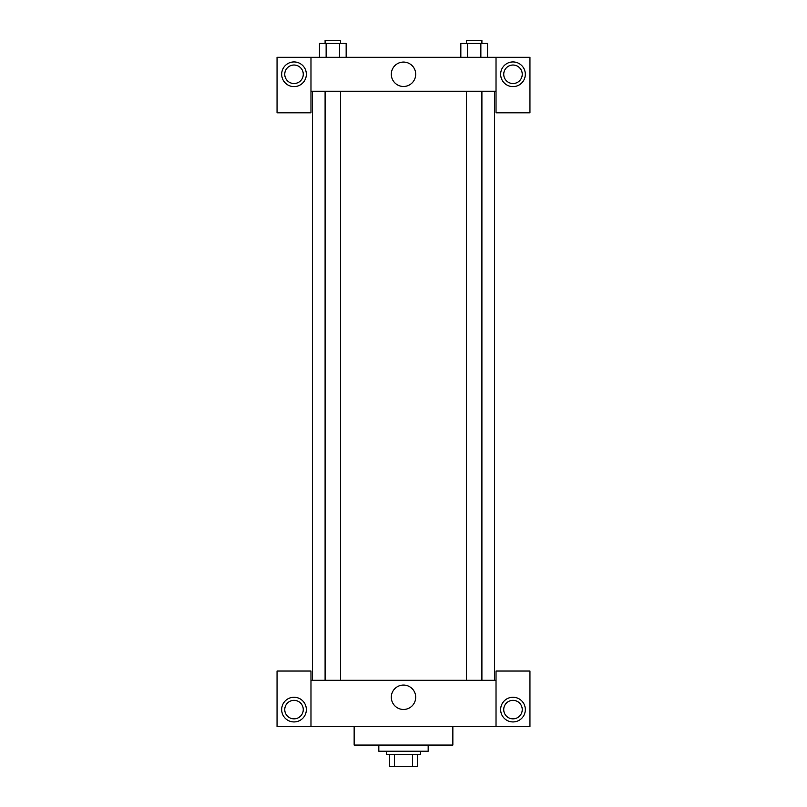 <?xml version="1.0" encoding="UTF-8"?>
<svg xmlns="http://www.w3.org/2000/svg" width="807" height="807" viewBox="0 0 807 807"><rect width="100%" height="100%" fill="white"/><g stroke="black" fill="none" stroke-linecap="round" stroke-linejoin="round"><path stroke-width="1.21" d="M412.548 754.313L412.548 766.65L389.62 766.65L389.62 754.313M412.548 766.65L417.38 766.65L417.38 754.313L417.38 766.65M420.467 751.226L420.467 754.313L386.533 754.313L386.533 751.226M394.452 754.313L394.452 766.65M378.826 745.063L378.826 751.226L428.174 751.226L428.174 745.063M354.152 726.552L354.152 745.063L452.848 745.063L452.848 726.552M496.023 726.552L496.023 671.041L529.947 671.041L529.947 726.552L277.053 726.552L277.053 671.041L310.977 671.041L310.977 726.552M294.01 721.932A12.337 12.337 0 0 1 283.328 703.422A12.337 12.337 0 0 1 304.703 703.422A12.337 12.337 0 0 1 294.01 721.932M284.76 709.595A9.25 9.25 0 0 1 298.64 701.586A9.25 9.25 0 0 1 298.64 717.605A9.25 9.25 0 0 1 284.76 709.595M512.99 721.932A12.337 12.337 0 0 1 502.297 703.422A12.337 12.337 0 0 1 523.672 703.422A12.337 12.337 0 0 1 512.99 721.932M503.729 709.595A9.25 9.25 0 0 1 512.99 700.345A9.25 9.25 0 0 1 522.24 709.595A9.25 9.25 0 0 1 512.99 718.845A9.25 9.25 0 0 1 503.729 709.595M403.5 685.062A12.196 12.196 0 0 1 414.062 703.361A12.196 12.196 0 0 1 392.938 703.361A12.196 12.196 0 0 1 403.5 685.062M496.023 680.291L310.977 680.291M496.023 91.241L496.023 112.829L529.947 112.829L529.947 57.317L496.023 57.317L496.023 91.241L310.977 91.241L310.977 112.829L277.053 112.829L277.053 57.317L310.977 57.317L310.977 91.241M303.271 74.274A9.25 9.25 0 0 1 294.01 83.525A9.25 9.25 0 0 1 284.76 74.274A9.25 9.25 0 0 1 294.01 65.024A9.25 9.25 0 0 1 303.271 74.274M294.01 86.611A12.337 12.337 0 0 1 283.328 68.111A12.337 12.337 0 0 1 304.703 68.111A12.337 12.337 0 0 1 294.01 86.611M522.24 74.274A9.25 9.25 0 0 1 508.36 82.284A9.25 9.25 0 0 1 508.36 66.265A9.25 9.25 0 0 1 522.24 74.274M512.99 86.611A12.337 12.337 0 0 1 502.297 68.111A12.337 12.337 0 0 1 523.672 68.111A12.337 12.337 0 0 1 512.99 86.611M496.023 57.317L310.977 57.317M391.304 74.274A12.196 12.196 0 0 1 409.603 63.713A12.196 12.196 0 0 1 409.603 84.836A12.196 12.196 0 0 1 391.304 74.274M487.539 57.317L487.539 43.437L460.837 43.437L460.837 57.317M480.861 43.437L480.861 57.317M467.505 43.437L467.505 57.317M466.476 43.437L466.476 40.35L481.9 40.35L481.9 43.437M346.163 57.317L346.163 43.437L319.461 43.437L319.461 57.317M339.495 43.437L339.495 57.317M326.139 43.437L326.139 57.317M325.1 43.437L325.1 40.35L340.524 40.35L340.524 43.437M312.521 91.241L312.521 680.291M494.479 91.241L494.479 680.291M481.9 680.291L481.9 91.241M466.476 680.291L466.476 91.241M325.1 91.241L325.1 680.291M340.524 91.241L340.524 680.291"/></g></svg>
